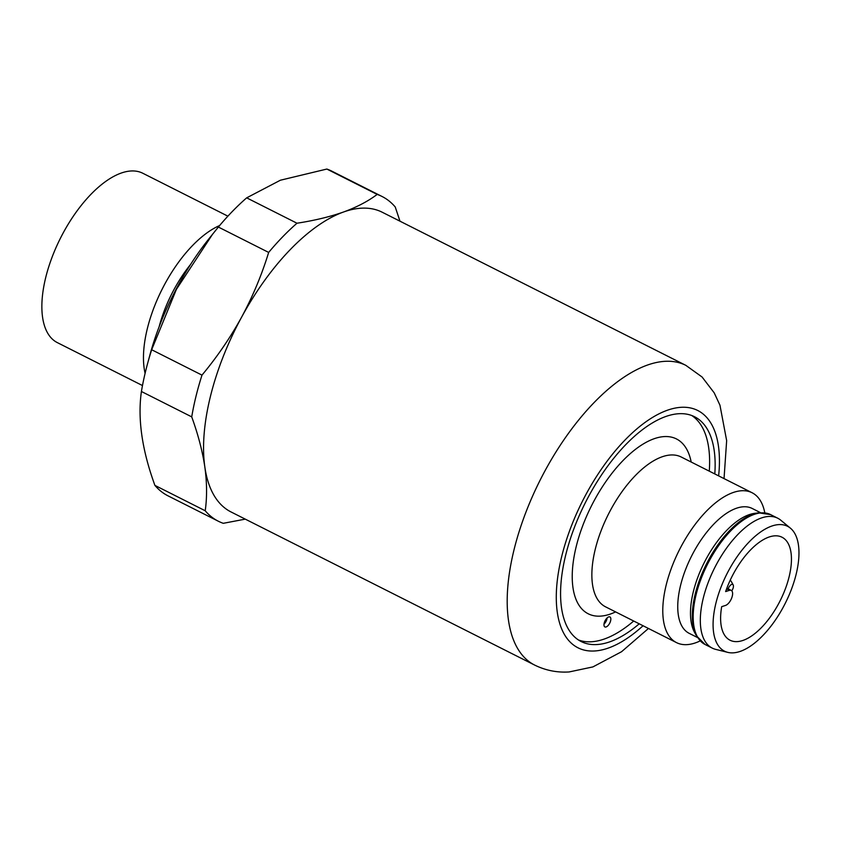 <?xml version="1.0" encoding="UTF-8"?>
<svg xmlns="http://www.w3.org/2000/svg" width="841" height="841" viewBox="0 0 841 841"><rect width="100%" height="100%" fill="white"/><g stroke="black" fill="none" stroke-linecap="round" stroke-linejoin="round"><path stroke-width="1.26" d="M731.765 590.792A4.573 2.134 116.8 0 0 733.184 584.937A4.573 2.134 116.8 0 0 731.649 584.442A4.573 2.134 116.8 0 0 728.201 588.868M145.094 373.33A94.854 44.31 -63.2 0 1 162.124 289.23A94.854 44.31 -63.2 0 1 219.627 225.535M142.476 385.546L57.388 342.644A94.854 44.31 -63.2 0 1 51.879 257.735A94.854 44.31 -63.2 0 1 120.925 173.162A94.854 44.31 -63.2 0 1 142.812 173.257L227.9 216.169M245.257 519.139L223.275 523.312A181.835 84.952 -63.2 0 1 218.345 521.231L168.032 495.854A181.835 84.952 -63.2 0 1 154.902 485.383C142.003 450.03 137.514 418.734 141.414 391.496A181.835 84.952 -63.2 0 1 147.49 363.911L149.74 355.575A160.852 75.154 -63.2 0 1 208.116 239.822L218.355 227.049A181.835 84.952 -63.2 0 1 246.676 197.845L280.379 180.226L326.844 169.052A181.835 84.952 -63.2 0 1 331.785 171.133L382.098 196.51A181.835 84.952 -63.2 0 1 395.228 206.97L399.969 221.183M147.49 363.911A181.835 84.952 -63.2 0 1 151.664 349.74L176.41 289.346L212.657 234.103M639.223 623.812A125.887 58.817 -63.2 0 1 610.23 641.672A125.887 58.817 -63.2 0 1 581.184 641.546A125.887 58.817 -63.2 0 1 573.867 528.852A125.887 58.817 -63.2 0 1 665.515 416.6A125.887 58.817 -63.2 0 1 694.55 416.737A125.887 58.817 -63.2 0 1 714.797 473.946M633.704 621.026A125.887 58.817 -63.2 0 1 604.711 638.887A125.887 58.817 -63.2 0 1 578.503 639.99M534.687 665.094L231.023 511.948A167.853 78.413 -63.2 0 1 204.847 467.028A167.853 78.413 -63.2 0 1 241.703 316.983A167.853 78.413 -63.2 0 1 343.454 212.037A167.853 78.413 -63.2 0 1 382.171 212.205L685.846 365.351A167.853 78.413 -63.2 0 0 647.118 365.173A167.853 78.413 -63.2 0 0 524.921 514.829A167.853 78.413 -63.2 0 0 534.687 665.094C545.588 670.435 557.068 672.726 569.115 671.948L592.905 666.913L621.573 651.712L648.453 628.469M739.617 651.596A69.94 32.673 -63.2 0 1 727.791 652.374A69.94 32.673 -63.2 0 1 719.539 591.107A69.94 32.673 -63.2 0 1 772.437 525.846A69.94 32.673 -63.2 0 1 790.424 528.18A69.94 32.673 -63.2 0 1 789.92 593.126A69.94 32.673 -63.2 0 1 739.617 651.596M727.791 652.374L715.617 649.357A72.736 33.976 -63.2 0 1 712.232 648.096A72.736 33.976 -63.2 0 1 708.332 582.109A72.736 33.976 -63.2 0 1 762.051 517.762A72.736 33.976 -63.2 0 1 777.736 518.214A72.736 33.976 -63.2 0 1 780.753 520.19L790.424 528.18M696.506 635.88L694.54 632.306A69.94 32.673 -63.2 0 1 702.393 566.424A69.94 32.673 -63.2 0 1 749.836 514.45A69.94 32.673 -63.2 0 1 754.514 513.367L758.561 512.821A72.358 33.808 -63.2 0 0 753.715 513.946A72.358 33.808 -63.2 0 0 704.632 567.717A72.358 33.808 -63.2 0 0 696.506 635.88L705.094 644.5L712.232 648.096M697.494 637.531L689.2 633.347A69.94 32.673 -63.2 0 1 685.447 569.893A69.94 32.673 -63.2 0 1 737.094 508.027A69.94 32.673 -63.2 0 1 752.18 508.458L760.474 512.642M700.185 640.905A83.921 39.212 -63.2 0 1 694.624 643.144A83.921 39.212 -63.2 0 1 676.521 642.629A83.921 39.212 -63.2 0 1 672.033 566.477A83.921 39.212 -63.2 0 1 734.004 492.237A83.921 39.212 -63.2 0 1 752.106 492.752A83.921 39.212 -63.2 0 1 764.784 512.81M729.431 590.35L725.625 591.58A57.682 26.954 -63.2 0 1 769.557 536.863A57.682 26.954 -63.2 0 1 781.941 537.189A57.682 26.954 -63.2 0 1 785.116 589.499A57.682 26.954 -63.2 0 1 742.487 640.59A57.682 26.954 -63.2 0 1 729.999 640.201A57.682 26.954 -63.2 0 1 721.683 606.666L725.489 605.446A8.389 3.921 116.8 0 0 731.691 598.025A8.389 3.921 116.8 0 0 731.239 590.403A8.389 3.921 116.8 0 0 729.431 590.35L726.571 588.91M606.098 626.955A5.593 2.618 -63.2 0 1 604.889 626.923A5.593 2.618 -63.2 0 1 604.584 621.846A5.593 2.618 -63.2 0 1 608.716 616.895A5.593 2.618 -63.2 0 1 609.925 616.937A5.593 2.618 -63.2 0 1 610.23 622.014A5.593 2.618 -63.2 0 1 606.098 626.955M691.712 415.496A125.887 58.817 -63.2 0 1 709.278 471.16M604.006 624.127A5.593 2.618 116.8 0 0 607.16 617.893M218.355 227.049L268.668 252.426A181.835 84.952 -63.2 0 1 296.989 223.222L246.676 197.845M141.414 391.496L191.727 416.873A181.835 84.952 -63.2 0 1 201.987 375.118L151.664 349.74M326.844 169.052L377.167 194.418A181.835 84.952 -63.2 0 1 382.098 196.51M218.345 521.231A181.835 84.952 -63.2 0 1 205.215 510.76L154.902 485.383M268.668 252.426C261.793 274.818 252.805 296.337 241.703 316.983C230.413 337.514 217.167 356.889 201.987 375.118M377.167 194.418C368.064 201.272 356.826 207.149 343.454 212.037C329.777 216.841 314.292 220.563 296.989 223.222M191.727 416.873C198.108 434.503 202.481 451.218 204.847 467.028C207.002 482.734 207.128 497.304 205.215 510.76M730.083 580.479A6.991 3.269 -63.2 0 1 730.482 580.616A6.991 3.269 -63.2 0 1 731.218 581.362L733.184 584.937M159.107 326.834A83.921 39.212 -63.2 0 1 190.571 264.442M643.06 625.746A132.878 62.076 -63.2 0 1 608.695 647.927A132.878 62.076 -63.2 0 1 561.704 556.5A132.878 62.076 -63.2 0 1 667.05 410.355A132.878 62.076 -63.2 0 1 718.635 475.88M777.736 518.214L770.598 514.608A72.736 33.976 116.8 0 0 754.913 514.166A72.736 33.976 116.8 0 0 701.194 578.503A72.736 33.976 116.8 0 0 705.094 644.5M752.106 492.752L681.178 456.989A83.921 39.212 116.8 0 0 663.086 456.474A83.921 39.212 116.8 0 0 601.105 530.713A83.921 39.212 116.8 0 0 605.604 606.855L676.521 642.629M615.601 611.901A97.913 45.74 -63.2 0 1 609.378 614.382A97.913 45.74 -63.2 0 1 576.81 544.201A97.913 45.74 -63.2 0 1 655.318 438.329A97.913 45.74 -63.2 0 1 691.176 462.024M726.845 588.185L731.239 590.403M770.598 514.608L758.561 512.821M724.038 478.603L726.656 440.61L719.959 405.215L714.198 392.842L702.088 377.01L685.846 365.351"/></g></svg>
